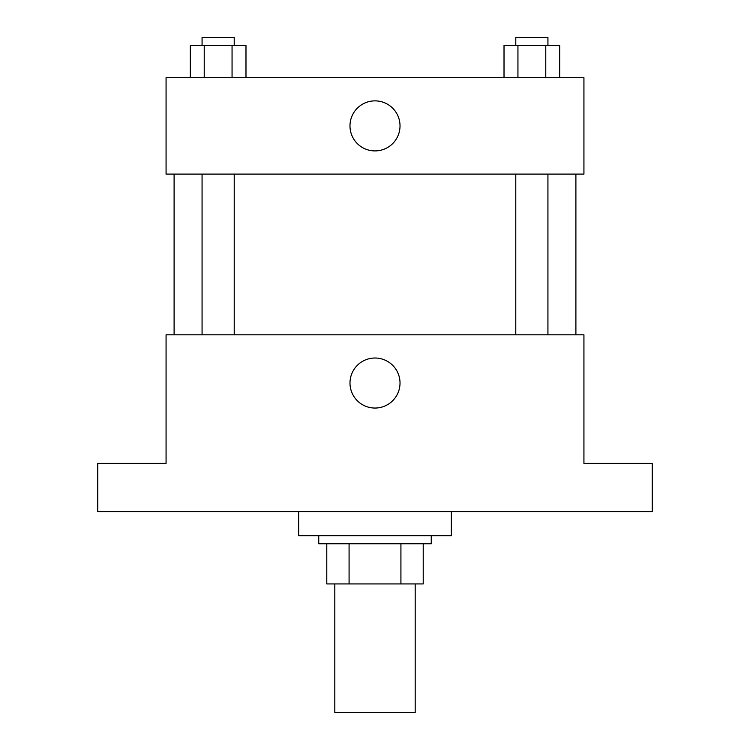 <?xml version="1.0" encoding="UTF-8"?>
<svg xmlns="http://www.w3.org/2000/svg" width="750" height="750" viewBox="0 0 750 750"><rect width="100%" height="100%" fill="white"/><g stroke="black" fill="none" stroke-linecap="round" stroke-linejoin="round"><path stroke-width="1.12" d="M334.819 583.931L334.819 712.5L415.181 712.5L415.181 583.931M400.922 543.75L400.922 583.931L326.784 583.931L326.784 543.75M400.922 583.931L423.216 583.931L423.216 543.75L423.216 583.931M431.25 535.716L431.25 543.75L318.75 543.75L318.75 535.716M349.078 543.75L349.078 583.931M298.659 511.603L298.659 535.716L451.341 535.716L451.341 511.603M652.228 511.603L97.772 511.603L97.772 463.397L166.069 463.397L166.069 334.819L583.931 334.819L583.931 463.397L652.228 463.397L652.228 511.603M400.022 383.034A25.022 25.022 0 0 1 362.494 404.7A25.022 25.022 0 0 1 362.494 361.369A25.022 25.022 0 0 1 400.022 383.034M575.897 174.103L575.897 334.819M515.784 334.819L515.784 174.103M234.216 174.103L234.216 334.819M583.931 174.103L166.069 174.103L166.069 77.681L583.931 77.681L583.931 174.103M400.022 125.897A25.022 25.022 0 0 1 362.494 147.562A25.022 25.022 0 0 1 362.494 104.222A25.022 25.022 0 0 1 400.022 125.897M559.697 77.681L559.697 45.534L504.019 45.534L504.019 77.681M545.775 45.534L545.775 77.681M517.941 45.534L517.941 77.681M515.784 45.534L515.784 37.5L547.931 37.5L547.931 45.534M245.981 77.681L245.981 45.534L190.303 45.534L190.303 77.681M232.059 45.534L232.059 77.681M204.225 45.534L204.225 77.681M202.069 45.534L202.069 37.5L234.216 37.5L234.216 45.534M174.103 174.103L174.103 334.819M547.931 334.819L547.931 174.103M202.069 174.103L202.069 334.819"/></g></svg>

